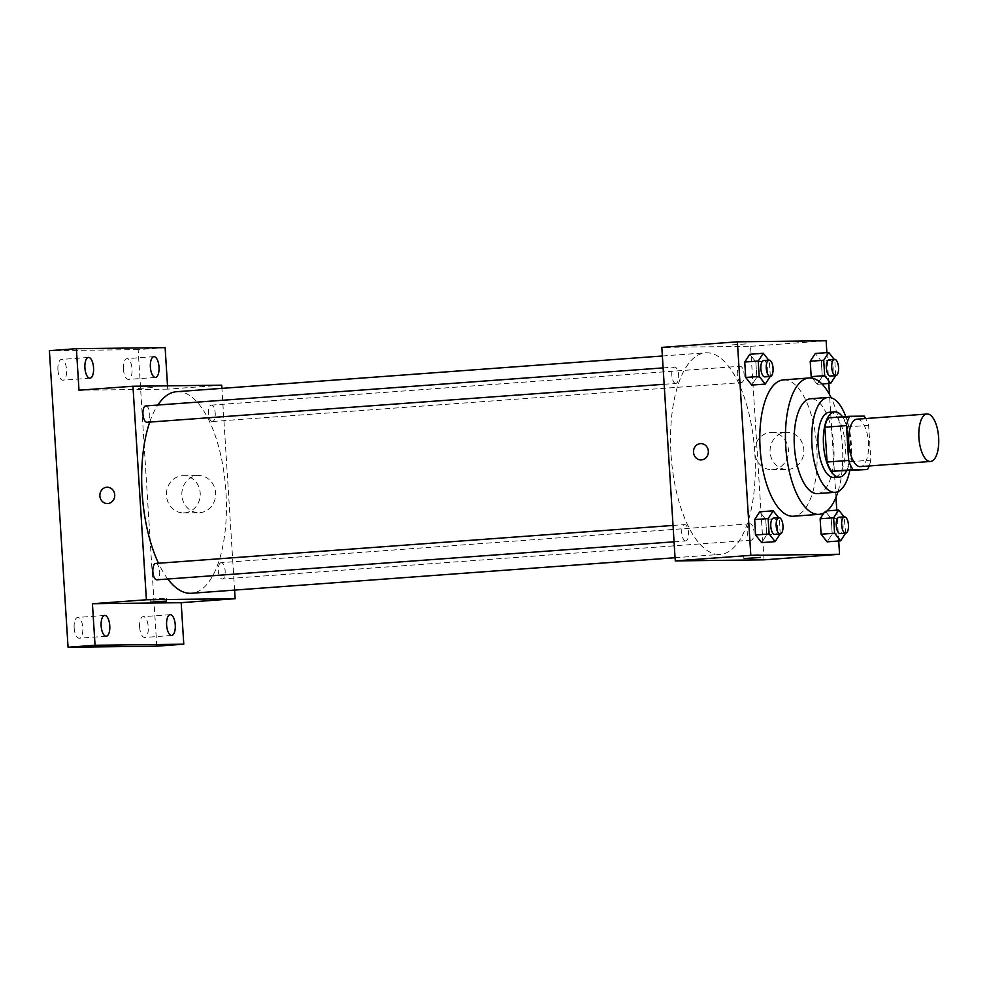 <?xml version="1.0" encoding="UTF-8"?>
<svg xmlns="http://www.w3.org/2000/svg" width="988" height="988" viewBox="0 0 988 988"><rect width="100%" height="100%" fill="white"/><g stroke="black" fill="none" stroke-linecap="round" stroke-linejoin="round"><path stroke-width="0.74" stroke-dasharray="4.94 3.71" d="M856.88 419.184A23.774 9.843 -94.2 0 1 868.44 442.179A23.774 9.843 -94.2 0 1 860.363 466.608M828.129 417.875L842.591 417.702A31.937 13.227 -94.2 0 1 847.037 426.952L849.223 461.754L870.811 460.173L868.625 425.359A31.937 13.227 -94.2 0 0 865.686 418.541M870.811 460.173A31.937 13.227 -94.2 0 1 869.168 465.966M849.223 461.754A31.937 13.227 -94.2 0 1 845.95 471.091M846.531 471.041A32.69 13.536 85.8 0 0 842.542 416.825M829.241 412.268A32.69 13.536 -94.2 0 1 845.148 443.884A32.69 13.536 -94.2 0 1 834.033 477.488M847.037 426.952L868.625 425.359M842.591 417.702L864.179 416.121M849.742 470.807A47.56 19.686 85.8 0 0 845.765 416.59M817.595 493.605A47.56 19.686 85.8 0 0 833.736 444.724A47.56 19.686 85.8 0 0 810.617 398.744M838.046 491.555A68.37 28.306 85.8 0 0 831.155 397.769M783.459 379.874A68.37 28.306 -94.2 0 1 816.693 445.983A68.37 28.306 -94.2 0 1 793.475 516.23M770.208 376.477L756.808 377.317L751.745 385.085L756.808 377.317L755.845 361.904L749.806 354.272L755.845 361.904L769.331 360.916L768.713 360.138M821.954 383.962L817.224 384.307L812.408 378.206L817.224 384.307L822.275 376.527L821.312 361.126L815.285 353.482L821.312 361.126L834.798 360.126L834.181 359.348M838.726 540.992L836.787 510.166M835.971 497.347L829.512 394.545M828.809 383.455L826.87 352.63M780.112 534.014L766.725 534.854L761.662 542.622L766.725 534.854L765.749 519.441L759.723 511.809L765.749 519.441L779.248 518.453L778.63 517.675M845.58 533.224L832.192 534.063L827.129 541.844L832.192 534.063L831.217 518.663L825.19 511.018L823.93 512.957L825.19 511.018L827.005 510.882M719.264 554.441A101.06 41.842 -94.2 0 1 671.099 455.394A101.06 41.842 -94.2 0 1 705.506 352.815A101.06 41.842 -94.2 0 1 754.647 450.54A101.06 41.842 -94.2 0 1 720.326 554.392A101.06 41.842 -94.2 0 1 719.264 554.441M764.008 559.838L750.571 346.306L661.824 347.381M741.21 382.628A8.2 3.396 -94.2 0 1 737.307 374.588A8.2 3.396 -94.2 0 1 740.098 366.264A8.2 3.396 -94.2 0 1 744.088 374.193A8.2 3.396 -94.2 0 1 741.296 382.628A8.2 3.396 -94.2 0 1 741.21 382.628M675.743 383.418A8.2 3.396 -94.2 0 1 671.828 375.378A8.2 3.396 -94.2 0 1 674.619 367.054A8.2 3.396 -94.2 0 1 678.608 374.983A8.2 3.396 -94.2 0 1 675.829 383.418A8.2 3.396 -94.2 0 1 675.743 383.418M685.647 540.955A8.2 3.396 -94.2 0 1 681.745 532.915A8.2 3.396 -94.2 0 1 684.536 524.591A8.2 3.396 -94.2 0 1 688.525 532.52A8.2 3.396 -94.2 0 1 685.734 540.955A8.2 3.396 -94.2 0 1 685.647 540.955M750.09 523.801A8.2 3.396 85.8 0 0 750.003 523.801A8.2 3.396 85.8 0 0 747.224 532.236A8.2 3.396 85.8 0 0 751.213 540.164A8.2 3.396 85.8 0 0 754.005 531.84A8.2 3.396 85.8 0 0 750.09 523.801M750.571 346.306L826.129 340.761M788.14 469.424A18.574 16.907 -90.7 0 0 803.862 450.17A18.574 16.907 -90.7 0 0 786.744 432.312A18.574 16.907 -90.7 0 0 770.06 451.096A18.574 16.907 -90.7 0 0 787.189 469.473A18.574 16.907 -90.7 0 0 788.14 469.424M746.002 343.923L730.416 344.985L746.002 343.923M744.409 555.552L759.982 554.49L744.409 555.552M772.727 469.609A18.574 16.907 -90.7 0 0 788.461 450.355A18.574 16.907 -90.7 0 0 771.344 432.497A18.574 16.907 -90.7 0 0 754.659 451.281A18.574 16.907 -90.7 0 0 771.789 469.658A18.574 16.907 -90.7 0 0 772.727 469.609M700.825 443.587L700.825 443.587A8.176 7.435 89.3 0 1 708.359 451.442A8.176 7.435 89.3 0 1 701.443 459.914A8.176 7.435 89.3 0 1 701.023 459.939L701.023 459.939M167.787 579.017A101.06 41.842 -94.2 0 1 158.488 563.246M149.744 422.074A101.06 41.842 -94.2 0 1 157.845 405.031M176.642 391.693A101.06 41.842 -94.2 0 1 225.783 489.406A101.06 41.842 -94.2 0 1 191.462 593.269M221.226 562.666A8.2 3.396 85.8 0 0 221.139 562.666A8.2 3.396 85.8 0 0 218.348 571.101A8.2 3.396 85.8 0 0 222.337 579.03A8.2 3.396 85.8 0 0 225.141 570.706A8.2 3.396 85.8 0 0 221.226 562.666M145.755 405.92A8.2 3.396 -94.2 0 1 149.744 413.849A8.2 3.396 -94.2 0 1 146.965 422.284M155.672 563.456A8.2 3.396 -94.2 0 1 159.661 571.385A8.2 3.396 -94.2 0 1 156.87 579.82M212.346 421.506A8.2 3.396 -94.2 0 1 208.431 413.466A8.2 3.396 -94.2 0 1 211.222 405.129A8.2 3.396 -94.2 0 1 215.211 413.07A8.2 3.396 -94.2 0 1 212.432 421.493A8.2 3.396 -94.2 0 1 212.346 421.506M234.601 590.095L221.905 388.358M156.796 646.177L138.147 349.616L165.119 347.628M221.707 385.184L167.738 389.149L167.528 385.826M199.909 512.661A18.574 16.907 -90.7 0 0 215.631 493.407A18.574 16.907 -90.7 0 0 198.514 475.549A18.574 16.907 -90.7 0 0 181.829 494.333A18.574 16.907 -90.7 0 0 198.959 512.698A18.574 16.907 -90.7 0 0 199.909 512.661M167.738 389.149L78.991 390.211M152.374 387.543L136.789 388.605L152.374 387.555M150.781 599.173L166.355 598.123L150.781 599.173M184.509 512.846A18.574 16.907 -90.7 0 0 200.231 493.592A18.574 16.907 -90.7 0 0 183.113 475.734A18.574 16.907 -90.7 0 0 166.429 494.519A18.574 16.907 -90.7 0 0 183.558 512.883A18.574 16.907 -90.7 0 0 184.509 512.846M107.198 487.22L107.198 487.22A8.176 7.435 89.3 0 1 114.732 495.074A8.176 7.435 89.3 0 1 107.816 503.547A8.176 7.435 89.3 0 1 107.396 503.559L107.396 503.559M138.147 349.616L49.4 350.678M123.401 369.08A10.411 4.31 85.8 0 0 128.477 379.417A10.411 4.31 85.8 0 0 132.034 368.981A10.411 4.31 85.8 0 0 126.958 358.644A10.411 4.31 85.8 0 0 123.401 369.08M139.629 627.096A10.411 4.31 85.8 0 0 144.717 637.433A10.411 4.31 85.8 0 0 148.274 626.985A10.411 4.31 85.8 0 0 143.186 616.648A10.411 4.31 85.8 0 0 139.629 627.096M74.162 627.874A10.411 4.31 85.8 0 0 79.25 638.211A10.411 4.31 85.8 0 0 82.794 627.775A10.411 4.31 85.8 0 0 77.719 617.438A10.411 4.31 85.8 0 0 74.162 627.874M57.934 369.87A10.411 4.31 85.8 0 0 63.01 380.195A10.411 4.31 85.8 0 0 66.567 369.759A10.411 4.31 85.8 0 0 61.478 359.422A10.411 4.31 85.8 0 0 57.934 369.87M845.679 533.075L844.098 516.885M839.047 517.255A8.2 3.396 -94.2 0 1 843.036 525.184A8.2 3.396 -94.2 0 1 840.257 533.619M832.192 534.063L831.217 518.663L844.715 517.663M831.217 518.663L825.19 511.018M835.675 375.687L834.798 360.126M829.142 359.718A8.2 3.396 -94.2 0 1 833.131 367.647A8.2 3.396 -94.2 0 1 830.34 376.082M817.224 384.307L822.275 376.527L835.774 375.539M822.275 376.527L821.312 361.126M780.211 533.866L779.248 518.453M773.579 518.045A8.2 3.396 -94.2 0 1 777.568 525.974A8.2 3.396 -94.2 0 1 774.777 534.409M766.725 534.854L765.749 519.441M770.307 376.329L769.331 360.916M763.662 360.509A8.2 3.396 -94.2 0 1 767.651 368.438A8.2 3.396 -94.2 0 1 764.873 376.873M756.808 377.317L755.845 361.904M743.668 555.515L743.853 558.504M759.982 554.49L760.167 557.479M771.789 469.658L787.189 469.473M771.344 432.497L786.744 432.312M675.063 557.726L720.326 554.392M662.368 355.989L705.506 352.815M750.003 523.801L221.139 562.666M751.213 540.164L222.337 579.03M664.146 384.27L675.829 383.418M663.121 367.894L674.619 367.054M674.063 541.807L685.734 540.955M673.026 525.431L684.536 524.591M212.432 421.493L741.296 382.628M211.222 405.129L740.098 366.264M150.04 599.148L150.225 602.137M166.355 598.123L166.54 601.112M183.558 512.883L198.959 512.698M183.113 475.734L198.514 475.549M88.463 357.446L61.478 359.422M89.994 378.219L63.01 380.195M104.703 615.45L77.719 617.438M106.222 636.235L79.25 638.211M170.171 614.672L143.186 616.648M171.702 635.445L144.717 637.433M153.943 356.656L126.958 358.644M155.462 377.428L128.477 379.417"/><path stroke-width="1.48" d="M930.276 461.47A23.774 9.843 -94.2 0 1 918.939 438.166A23.774 9.843 -94.2 0 1 927.04 414.021A23.774 9.843 -94.2 0 1 938.6 437.017A23.774 9.843 -94.2 0 1 930.523 461.458A23.774 9.843 -94.2 0 1 930.276 461.47M930.523 461.458L860.363 466.608A23.774 9.843 -94.2 0 1 860.116 466.62A23.774 9.843 -94.2 0 1 848.791 443.316A23.774 9.843 -94.2 0 1 856.88 419.184L927.04 414.021M846.432 425.63L848.63 460.433A31.937 13.227 -94.2 0 0 853.076 469.671L831.488 471.264A31.937 13.227 -94.2 0 1 827.042 462.026L824.856 427.211L846.432 425.63A31.937 13.227 -94.2 0 1 849.717 416.294L864.179 416.121A31.937 13.227 -94.2 0 1 865.686 418.541M853.076 469.671L867.538 469.498A31.937 13.227 -94.2 0 0 869.168 465.966M827.042 462.026L848.63 460.433M831.488 471.264L867.538 469.498M824.856 427.211A31.937 13.227 -94.2 0 1 828.129 417.875L849.717 416.294M842.542 416.825A32.69 13.536 85.8 0 0 834.638 411.873A32.69 13.536 85.8 0 0 823.486 444.649A32.69 13.536 85.8 0 0 839.43 477.093A32.69 13.536 85.8 0 0 846.531 471.041M839.43 477.093L834.033 477.488A32.69 13.536 -94.2 0 1 833.699 477.5A32.69 13.536 -94.2 0 1 818.089 445.045A32.69 13.536 -94.2 0 1 829.241 412.268L834.638 411.873M845.765 416.59A47.56 19.686 85.8 0 0 828.154 397.448A47.56 19.686 85.8 0 0 811.926 445.119A47.56 19.686 85.8 0 0 835.132 492.308A47.56 19.686 85.8 0 0 849.742 470.807M828.154 397.448L810.617 398.744A47.56 19.686 85.8 0 0 794.377 446.403A47.56 19.686 85.8 0 0 817.595 493.605L835.132 492.308M831.155 397.769A68.37 28.306 85.8 0 0 809.098 377.996A68.37 28.306 85.8 0 0 785.756 446.514A68.37 28.306 85.8 0 0 819.114 514.353A68.37 28.306 85.8 0 0 838.046 491.555M819.114 514.353L793.475 516.23A68.37 28.306 -94.2 0 1 792.759 516.267A68.37 28.306 -94.2 0 1 760.118 448.391A68.37 28.306 -94.2 0 1 783.459 379.874L809.098 377.996M768.713 360.138L763.304 353.272L749.806 354.272L744.742 362.04L745.718 377.453L751.745 385.085L765.243 384.097L770.208 376.477A8.2 3.396 -94.2 0 1 766.268 368.438A8.2 3.396 -94.2 0 1 769.059 360.114A8.2 3.396 -94.2 0 1 773.048 368.042A8.2 3.396 -94.2 0 1 770.27 376.477A8.2 3.396 -94.2 0 1 770.183 376.477M834.181 359.348L828.771 352.494L815.285 353.482L810.222 361.25L811.185 376.663L812.408 378.206L811.185 376.663L824.684 375.675L830.71 383.307L835.675 375.687A8.2 3.396 -94.2 0 1 831.748 367.647A8.2 3.396 -94.2 0 1 834.539 359.323A8.2 3.396 -94.2 0 1 838.528 367.252A8.2 3.396 -94.2 0 1 835.737 375.687A8.2 3.396 -94.2 0 1 835.65 375.687M826.87 352.63L826.129 340.761L737.381 341.823L750.818 555.355L839.553 554.28L838.726 540.992M836.787 510.166L835.971 497.347M829.512 394.545L828.809 383.455M778.63 517.675L773.209 510.808L759.723 511.809L754.659 519.577L755.622 534.99L761.662 542.622L775.148 541.634L780.112 534.014A8.2 3.396 -94.2 0 1 776.185 525.974A8.2 3.396 -94.2 0 1 778.976 517.65A8.2 3.396 -94.2 0 1 782.965 525.579A8.2 3.396 -94.2 0 1 780.174 534.014A8.2 3.396 -94.2 0 1 780.088 534.014M844.098 516.885L838.689 510.03L833.625 517.798L820.126 518.786L823.93 512.957L820.126 518.786L821.102 534.199L827.129 541.844L840.627 540.844L845.58 533.224M737.381 341.823L661.824 347.381L675.261 560.9L750.818 555.355M701.443 459.914A8.176 7.435 89.3 0 1 701.023 459.939A8.176 7.435 89.3 0 1 693.49 451.849A8.176 7.435 89.3 0 1 700.825 443.587A8.176 7.435 89.3 0 1 708.359 451.442A8.176 7.435 89.3 0 1 701.443 459.914M675.261 560.9L764.008 559.838L839.553 554.28M744.594 558.541L760.167 557.479L744.594 558.541M701.023 459.939A8.176 7.435 89.3 0 1 693.49 451.849A8.176 7.435 89.3 0 1 700.825 443.587M675.063 557.726L191.462 593.269A101.06 41.842 -94.2 0 1 190.388 593.306A101.06 41.842 -94.2 0 1 167.787 579.017M158.488 563.246A101.06 41.842 -94.2 0 1 149.744 422.074M157.845 405.031A101.06 41.842 -94.2 0 1 176.642 391.693L662.368 355.989M664.146 384.27L146.965 422.284A8.2 3.396 -94.2 0 1 146.879 422.284A8.2 3.396 -94.2 0 1 142.964 414.244A8.2 3.396 -94.2 0 1 145.755 405.92L663.121 367.894M674.063 541.807L156.87 579.82A8.2 3.396 -94.2 0 1 156.783 579.82A8.2 3.396 -94.2 0 1 152.868 571.78A8.2 3.396 -94.2 0 1 155.672 563.456L673.026 525.431M221.905 388.358L221.707 385.184L132.96 386.246L146.397 599.778L235.132 598.703L234.601 590.095M146.397 599.778L92.427 603.742L95.046 645.263L68.061 647.239L49.4 350.678L76.385 348.69L78.991 390.211L132.96 386.246M107.816 503.547A8.176 7.435 89.3 0 1 107.396 503.559A8.176 7.435 89.3 0 1 99.862 495.482A8.176 7.435 89.3 0 1 107.198 487.22A8.176 7.435 89.3 0 1 114.732 495.074A8.176 7.435 89.3 0 1 107.816 503.547M68.061 647.239L156.796 646.177L183.78 644.188L181.174 602.68L235.132 598.703M167.528 385.826L165.119 347.628L76.385 348.69M92.427 603.742L181.174 602.68M150.966 602.161L166.54 601.112L150.966 602.161M107.396 503.559A8.176 7.435 89.3 0 1 99.862 495.482A8.176 7.435 89.3 0 1 107.198 487.22M93.551 367.783A10.411 4.31 -94.2 0 1 89.994 378.219A10.411 4.31 -94.2 0 1 84.931 368.141A10.411 4.31 -94.2 0 1 88.463 357.446A10.411 4.31 -94.2 0 1 93.551 367.783M159.019 366.993A10.411 4.31 -94.2 0 1 155.462 377.428A10.411 4.31 -94.2 0 1 150.398 367.363A10.411 4.31 -94.2 0 1 153.943 356.656A10.411 4.31 -94.2 0 1 159.019 366.993M109.779 625.787A10.411 4.31 -94.2 0 1 106.222 636.235A10.411 4.31 -94.2 0 1 101.159 626.157A10.411 4.31 -94.2 0 1 104.703 615.45A10.411 4.31 -94.2 0 1 109.779 625.787M175.259 625.009A10.411 4.31 -94.2 0 1 171.702 635.445A10.411 4.31 -94.2 0 1 166.639 625.379A10.411 4.31 -94.2 0 1 170.171 614.672A10.411 4.31 -94.2 0 1 175.259 625.009M95.046 645.263L183.78 644.188M833.625 517.798L834.588 533.211L840.627 540.844M845.654 533.224L840.257 533.619A8.2 3.396 -94.2 0 1 840.171 533.619A8.2 3.396 -94.2 0 1 836.256 525.579A8.2 3.396 -94.2 0 1 839.047 517.255L844.444 516.86A8.2 3.396 -94.2 0 1 848.433 524.789A8.2 3.396 -94.2 0 1 845.654 533.224A8.2 3.396 -94.2 0 1 845.567 533.224A8.2 3.396 -94.2 0 1 841.653 525.184A8.2 3.396 -94.2 0 1 844.444 516.86M827.005 510.882L838.689 510.03M820.126 518.786L821.102 534.199L834.588 533.211M821.102 534.199L827.129 541.844M828.771 352.494L823.708 360.262L824.684 375.675M835.737 375.687L830.34 376.082A8.2 3.396 -94.2 0 1 830.253 376.082A8.2 3.396 -94.2 0 1 826.351 368.042A8.2 3.396 -94.2 0 1 829.142 359.718L834.539 359.323M815.285 353.482L810.222 361.25L823.708 360.262M810.222 361.25L811.185 376.663M821.954 383.962L830.71 383.307M773.209 510.808L768.145 518.589L769.121 533.989L775.148 541.634M780.174 534.014L774.777 534.409A8.2 3.396 -94.2 0 1 774.691 534.409A8.2 3.396 -94.2 0 1 770.788 526.369A8.2 3.396 -94.2 0 1 773.579 518.045L778.976 517.65M759.723 511.809L754.659 519.577L768.145 518.589M754.659 519.577L755.622 534.99L769.121 533.989M755.622 534.99L761.662 542.622M763.304 353.272L758.241 361.052L759.204 376.453L765.243 384.097M770.27 376.477L764.873 376.873A8.2 3.396 -94.2 0 1 764.786 376.873A8.2 3.396 -94.2 0 1 760.871 368.833A8.2 3.396 -94.2 0 1 763.662 360.509L769.059 360.114M749.806 354.272L744.742 362.04L758.241 361.052M744.742 362.04L745.718 377.453L759.204 376.453M745.718 377.453L751.745 385.085"/></g></svg>
